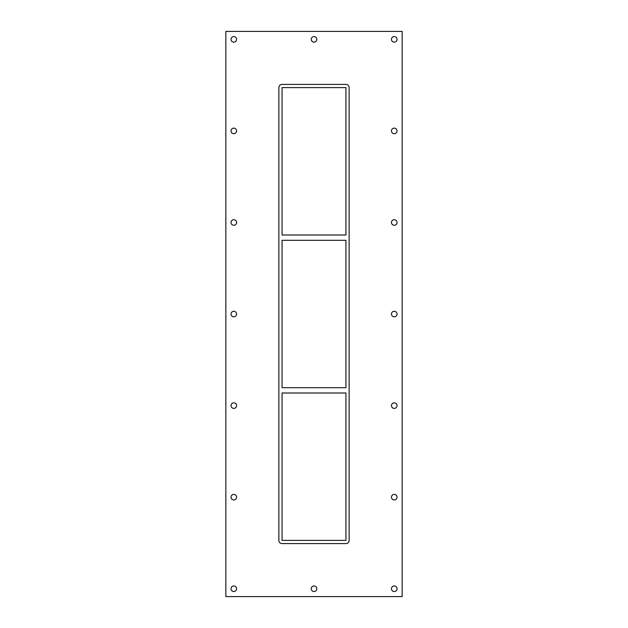 <?xml version="1.0" encoding="UTF-8"?>
<svg xmlns="http://www.w3.org/2000/svg" width="628" height="628" viewBox="0 0 628 628"><rect width="100%" height="100%" fill="white"/><g stroke="black" fill="none" stroke-linecap="round" stroke-linejoin="round"><path stroke-width="0.94" d="M231.026 39.352A2.787 2.787 0 0 1 233.804 36.573A2.787 2.787 0 0 1 236.591 39.352A2.787 2.787 0 0 1 233.804 42.139A2.787 2.787 0 0 1 231.026 39.352M391.464 130.922A2.787 2.787 0 0 1 394.251 128.136A2.787 2.787 0 0 1 397.029 130.922A2.787 2.787 0 0 1 394.251 133.701A2.787 2.787 0 0 1 391.464 130.922M231.026 130.922A2.787 2.787 0 0 1 233.804 128.136A2.787 2.787 0 0 1 236.591 130.922A2.787 2.787 0 0 1 233.804 133.701A2.787 2.787 0 0 1 231.026 130.922M391.464 222.485A2.787 2.787 0 0 1 394.251 219.706A2.787 2.787 0 0 1 397.029 222.485A2.787 2.787 0 0 1 394.251 225.271A2.787 2.787 0 0 1 391.464 222.485M231.026 222.485A2.787 2.787 0 0 1 233.804 219.706A2.787 2.787 0 0 1 236.591 222.485A2.787 2.787 0 0 1 233.804 225.271A2.787 2.787 0 0 1 231.026 222.485M391.464 314.055A2.787 2.787 0 0 1 394.251 311.268A2.787 2.787 0 0 1 397.029 314.055A2.787 2.787 0 0 1 394.251 316.834A2.787 2.787 0 0 1 391.464 314.055M231.026 314.055A2.787 2.787 0 0 1 233.804 311.268A2.787 2.787 0 0 1 236.591 314.055A2.787 2.787 0 0 1 233.804 316.834A2.787 2.787 0 0 1 231.026 314.055M391.464 405.617A2.787 2.787 0 0 1 394.251 402.838A2.787 2.787 0 0 1 397.029 405.617A2.787 2.787 0 0 1 394.251 408.404A2.787 2.787 0 0 1 391.464 405.617M231.026 405.617A2.787 2.787 0 0 1 233.804 402.838A2.787 2.787 0 0 1 236.591 405.617A2.787 2.787 0 0 1 233.804 408.404A2.787 2.787 0 0 1 231.026 405.617M391.464 497.188A2.787 2.787 0 0 1 394.251 494.401A2.787 2.787 0 0 1 397.029 497.188A2.787 2.787 0 0 1 394.251 499.966A2.787 2.787 0 0 1 391.464 497.188M231.026 497.188A2.787 2.787 0 0 1 233.804 494.401A2.787 2.787 0 0 1 236.591 497.188A2.787 2.787 0 0 1 233.804 499.966A2.787 2.787 0 0 1 231.026 497.188M311.245 588.75A2.787 2.787 0 0 1 314.024 585.971A2.787 2.787 0 0 1 316.81 588.75A2.787 2.787 0 0 1 314.024 591.537A2.787 2.787 0 0 1 311.245 588.75M311.245 39.352A2.787 2.787 0 0 1 314.024 36.573A2.787 2.787 0 0 1 316.81 39.352A2.787 2.787 0 0 1 314.024 42.139A2.787 2.787 0 0 1 311.245 39.352M391.464 39.352A2.787 2.787 0 0 1 394.251 36.573A2.787 2.787 0 0 1 397.029 39.352A2.787 2.787 0 0 1 394.251 42.139A2.787 2.787 0 0 1 391.464 39.352M231.026 588.75A2.787 2.787 0 0 1 233.804 585.971A2.787 2.787 0 0 1 236.591 588.75A2.787 2.787 0 0 1 233.804 591.537A2.787 2.787 0 0 1 231.026 588.75M391.464 588.75A2.787 2.787 0 0 1 394.251 585.971A2.787 2.787 0 0 1 397.029 588.75A2.787 2.787 0 0 1 394.251 591.537A2.787 2.787 0 0 1 391.464 588.75M345.942 387.696L282.058 387.696L282.058 240.304L345.942 240.304L345.942 387.696M282.058 393.002L345.942 393.002L345.942 540.402L282.058 540.402L282.058 393.002M345.942 234.998L282.058 234.998L282.058 87.598L345.942 87.598L345.942 234.998M225.852 596.6L402.148 596.6L402.148 31.4L225.852 31.4L225.852 596.6M345.942 84.419A3.179 3.179 0 0 1 349.129 87.598L349.129 540.402A3.179 3.179 0 0 1 345.942 543.581L282.058 543.581A3.179 3.179 0 0 1 278.871 540.402L278.871 87.598A3.179 3.179 0 0 1 282.058 84.419L345.942 84.419"/></g></svg>
